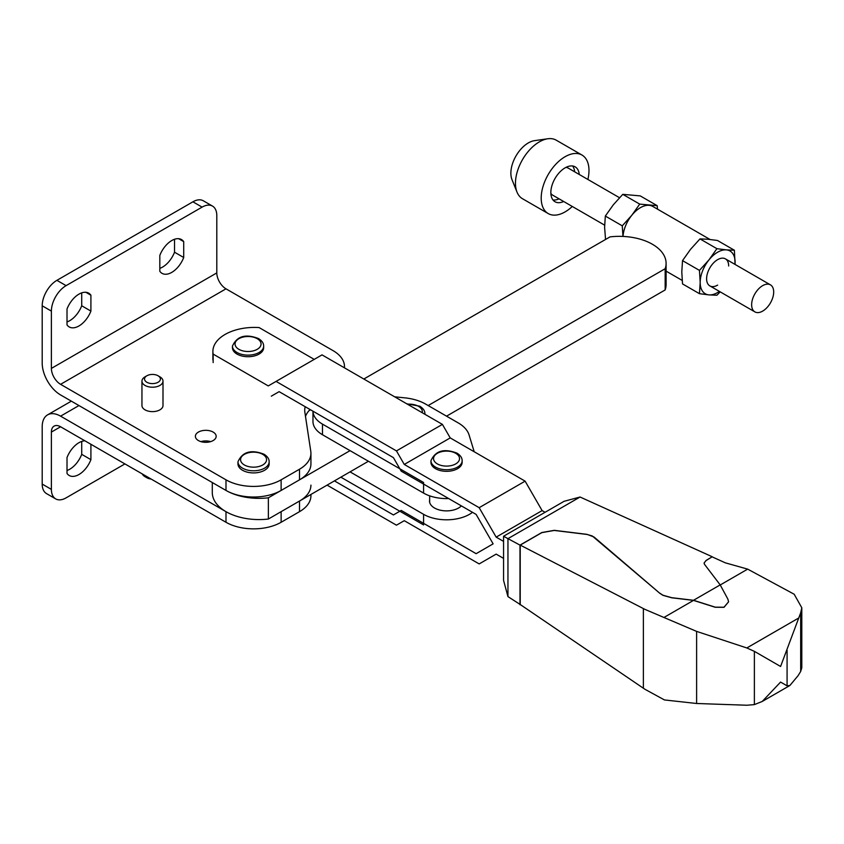 <?xml version="1.0" encoding="UTF-8"?>
<svg xmlns="http://www.w3.org/2000/svg" width="844" height="844" viewBox="0 0 844 844"><rect width="100%" height="100%" fill="white"/><g stroke="black" fill="none" stroke-linecap="round" stroke-linejoin="round"><path stroke-width="1.27" d="M90.909 295.21L90.909 311.088A19.496 11.257 -60 0 1 78.956 325.963A19.496 11.257 -60 0 1 69.208 326.934A19.496 11.257 -60 0 1 67.014 324.887L67.014 308.999A19.496 11.257 -60 0 1 78.956 294.134A19.496 11.257 -60 0 1 88.704 293.163A19.496 11.257 -60 0 1 90.909 295.21L85.835 292.277M183.718 241.627L183.718 257.504A19.496 11.257 -60 0 1 171.775 272.38A19.496 11.257 -60 0 1 162.027 273.34A19.496 11.257 -60 0 1 159.822 271.304L159.822 255.415A19.496 11.257 -60 0 1 171.775 240.54A19.496 11.257 -60 0 1 181.523 239.58A19.496 11.257 -60 0 1 183.718 241.627L178.654 238.694M90.909 444.282L90.909 459.653A19.496 11.257 -60 0 1 78.956 474.518A19.496 11.257 -60 0 1 69.208 475.488A19.496 11.257 -60 0 1 67.014 473.442L67.014 457.564A19.496 11.257 -60 0 1 78.956 442.689A19.496 11.257 -60 0 1 84.896 440.811M90.909 459.653L81.72 454.346L81.72 441.423M67.014 470.488A19.496 11.257 120 0 0 69.767 469.222A19.496 11.257 120 0 0 81.72 454.346M90.909 311.088L81.72 305.781L81.72 292.857M67.014 321.933A19.496 11.257 120 0 0 69.767 320.657A19.496 11.257 120 0 0 81.72 305.781M183.718 257.504L174.529 252.198L174.529 239.274M159.822 268.339A19.496 11.257 120 0 0 162.586 267.073A19.496 11.257 120 0 0 174.529 252.198M159.917 376.846L158.081 375.78A7.923 4.579 180 0 1 158.081 382.258A7.923 4.579 180 0 1 146.867 382.258A7.923 4.579 180 0 1 146.867 375.78A7.923 4.579 180 0 1 158.081 375.78L159.917 376.846A10.529 6.077 180 0 1 162.998 381.14A10.529 6.077 180 0 1 156.499 386.752A10.529 6.077 180 0 1 145.031 385.444A10.529 6.077 180 0 1 141.95 381.14A10.529 6.077 180 0 1 145.031 376.846L146.867 375.78M162.998 381.14L162.998 405.553A10.529 6.077 180 0 1 156.499 411.165A10.529 6.077 180 0 1 145.031 409.846A10.529 6.077 180 0 1 141.95 405.553L141.95 381.14M151.097 479.033A7.923 4.579 180 0 1 146.867 477.757L145.031 476.702A10.529 6.077 180 0 1 142.298 473.948M149.789 478.274A10.529 6.077 180 0 1 145.031 476.702L146.867 477.757M213.131 432.075A10.392 6.003 180 0 1 216.169 436.316A10.392 6.003 180 0 1 209.755 441.866A10.392 6.003 180 0 1 198.424 440.568A10.392 6.003 180 0 1 195.375 436.316A10.392 6.003 180 0 1 201.8 430.778A10.392 6.003 180 0 1 213.131 432.075M269.152 461.784L269.152 463.905A15.593 8.999 180 0 1 259.53 472.229A15.593 8.999 180 0 1 242.534 470.277A15.593 8.999 180 0 1 237.966 463.905L237.966 461.784A15.593 8.999 180 0 0 242.534 468.156A15.593 8.999 180 0 0 259.53 470.108A15.593 8.999 180 0 0 269.152 461.784C269.236 458.978 267.537 456.456 264.045 454.23C251.111 449.24 242.418 451.762 237.966 461.784M212.287 482.525L212.287 492.558A46.789 27.008 0 0 0 225.992 511.664L60.578 416.155A25.995 15.002 -120 0 0 47.581 414.868A25.995 15.002 -120 0 0 42.2 426.769L42.2 484.076A20.794 12.006 120 0 0 46.504 493.592L55.693 498.899A20.794 12.006 120 0 0 66.096 497.865L124.912 463.915M55.693 498.899A20.794 12.006 120 0 1 51.389 489.383L51.389 432.075A12.998 7.501 -120 0 1 54.079 426.125A12.998 7.501 -120 0 1 60.578 426.769L225.992 522.267A38.993 22.514 0 0 0 281.126 522.267L299.514 511.664A38.993 22.514 0 0 0 310.93 495.744L310.93 494.457M281.126 522.267L281.126 511.664L299.514 501.051L299.514 511.664M310.93 485.131A38.993 22.514 180 0 1 299.514 501.051M344.415 367.805A38.993 22.514 180 0 0 344.479 366.56A38.993 22.514 180 0 0 333.063 350.64L225.992 288.827A12.998 7.501 -120 0 1 216.802 272.907L216.802 215.61A20.794 12.006 120 0 0 212.498 206.084A20.794 12.006 120 0 0 202.096 207.118L66.096 285.641A20.794 12.006 120 0 0 51.389 311.109L42.2 305.802L42.2 363.099A25.995 15.002 -120 0 0 60.578 394.939L225.992 490.438A38.993 22.514 0 0 0 281.126 490.438L299.514 479.825A38.993 22.514 0 0 0 310.93 463.905L310.93 453.302A38.993 22.514 180 0 1 299.514 469.211L299.514 479.825M216.802 272.907L51.389 368.406A12.998 7.501 -120 0 0 60.578 384.326L225.992 479.825L225.992 490.438A46.789 27.008 0 0 0 268.36 497.812L350.049 450.643M51.389 368.406L51.389 311.109M299.514 469.211L281.126 479.825A38.993 22.514 180 0 1 225.992 479.825M305.212 406.713A38.993 22.514 180 0 0 304.716 410.311A38.993 22.514 180 0 0 304.863 412.262L310.782 451.34A38.993 22.514 180 0 1 310.93 453.302M310.075 409.53A38.993 22.514 0 0 0 305.496 416.44M210.641 441.623A10.392 6.003 0 0 0 200.914 441.623M212.498 206.084L203.309 200.788A20.794 12.006 120 0 0 192.907 201.811L56.907 280.335A20.794 12.006 120 0 0 42.2 305.802M428.161 405.553L665.167 268.719L665.167 289.935A46.789 27.008 0 0 0 666.095 284.586L666.095 263.36A46.789 27.008 0 0 0 652.391 244.254A46.789 27.008 0 0 0 610.022 236.879L363.838 379.019M665.167 268.719A46.789 27.008 0 0 0 666.095 263.36M268.36 497.812L268.36 519.039L368.427 461.257M446.539 416.155L665.167 289.935M310.539 409.794L308.957 410.712M225.992 522.267L225.992 511.664A46.789 27.008 0 0 0 268.36 519.039M735.071 264.436L734.375 250.235L726.367 249.877A24.698 14.253 120 0 0 717.643 252.219A24.698 14.253 120 0 0 708.907 259.963L699.454 270.397L700.182 282.455A24.698 14.253 120 0 0 708.907 294.883L716.915 295.242L720.196 291.866M735.008 264.404A24.698 14.253 120 0 0 735.103 262.294A24.698 14.253 120 0 0 726.367 249.877L716.915 248.685L708.907 259.963A24.698 14.253 120 0 0 700.182 282.455L699.454 293.68L708.907 294.883A24.698 14.253 120 0 0 717.643 292.541A24.698 14.253 120 0 0 719.415 291.412M716.915 248.685L699.982 238.905L707.989 239.263L717.442 240.466L734.375 250.235M710.015 239.464L652.792 206.432A24.698 14.253 120 0 0 649.173 205.314A24.698 14.253 120 0 0 640.448 207.645A24.698 14.253 120 0 0 631.713 215.389L639.72 204.111L657.181 205.672L640.248 195.892L622.788 194.342L613.335 204.775L605.327 216.053L622.26 225.833L631.713 215.389A24.698 14.253 120 0 0 623.03 236.436M728.667 266.008A15.593 8.999 120 0 0 717.643 259.646A15.593 8.999 120 0 0 717.632 259.646A15.593 8.999 120 0 0 706.607 278.742A15.593 8.999 120 0 0 717.643 285.114M605.327 216.053L604.61 227.279L605.549 239.464M657.181 205.672L657.518 209.154M622.788 194.342L639.72 204.111M699.454 270.397L682.522 260.627L690.529 249.349L699.982 238.905M699.454 293.68L682.522 283.911L681.794 271.852L682.522 260.627M622.967 236.425L622.26 225.833M604.631 225.148L552.693 195.154A15.593 8.999 -60 0 1 550.868 193.424M762.67 311.109A15.593 8.999 -60 0 1 754.874 311.879A15.593 8.999 -60 0 1 752.479 299.388A15.593 8.999 -60 0 1 762.67 285.641A15.593 8.999 -60 0 1 770.466 284.871A15.593 8.999 -60 0 1 772.851 297.362A15.593 8.999 -60 0 1 762.67 311.109M563.665 201.494A20.14 11.626 -60 0 1 555.014 201.748A20.14 11.626 -60 0 1 551.934 185.606A20.14 11.626 -60 0 1 565.09 167.861A20.14 11.626 -60 0 1 575.165 166.859A20.14 11.626 -60 0 1 579.258 174.476M572.601 165.994A20.14 11.626 -60 0 1 574.669 171.828M572.285 206.463A33.792 19.507 -60 0 1 565.09 211.897A33.792 19.507 -60 0 1 548.199 213.564L522.468 198.709A33.792 19.507 -60 0 1 517.003 192.084A33.792 19.507 -60 0 1 539.358 141.866A33.792 19.507 -60 0 1 547.777 138.764A33.792 19.507 -60 0 1 556.249 140.188L581.98 155.043A33.792 19.507 -60 0 1 587.878 179.455M548.199 213.564A33.792 19.507 -60 0 1 543.019 186.492A33.792 19.507 -60 0 1 565.09 156.72A33.792 19.507 -60 0 1 581.98 155.043M517.003 192.084L511.991 179.624A24.698 14.253 -60 0 1 528.333 142.921A24.698 14.253 -60 0 1 534.484 140.663L547.777 138.764M559.076 198.836A20.14 11.626 -60 0 1 552.989 199.965M565.87 167.428A15.593 8.999 -60 0 1 568.297 168.146L619.507 197.718M430.946 460.729L430.946 462.322A15.593 8.999 0 0 0 435.515 468.684A15.593 8.999 0 0 0 452.511 470.635A15.593 8.999 0 0 0 462.143 462.322L462.143 460.729C462.217 457.912 460.518 455.391 457.037 453.165C444.092 448.185 435.398 450.696 430.946 460.729A15.593 8.999 0 0 0 435.515 467.091A15.593 8.999 0 0 0 452.511 469.042A15.593 8.999 0 0 0 462.143 460.729M263.644 346.124L263.644 347.717A15.593 8.999 180 0 1 254.012 356.031A15.593 8.999 180 0 1 237.016 354.079A15.593 8.999 180 0 1 232.448 347.717L232.448 346.124A15.593 8.999 180 0 0 237.016 352.497A15.593 8.999 180 0 0 254.012 354.448A15.593 8.999 180 0 0 263.644 346.124C263.718 343.318 262.02 340.797 258.538 338.571C245.593 333.58 236.9 336.102 232.448 346.124M545.066 512.297L542.112 510.599L525.116 481.154L450.221 437.909L442.404 424.384L322.028 354.881L276.072 381.404L396.458 450.907L442.404 424.384M314.211 359.386L259.097 327.567A41.588 24.012 0 0 0 212.888 351.431A41.588 24.012 0 0 0 213.152 354.1L213.152 362.582M450.221 437.909L404.276 464.443L396.458 450.907M525.116 481.154L479.17 507.677L404.276 464.443M542.112 510.599L496.166 537.132L479.17 507.677M503.562 541.394L496.166 537.132M327.082 485.131L396.458 525.19L404.276 520.685L479.17 563.919L496.166 554.107L503.562 558.38M276.072 381.404L268.265 385.919L213.152 354.1M271.314 396.163L279.121 391.658L393.42 457.638L401.227 471.174L476.121 514.407L493.118 543.863L476.121 553.675L401.227 510.43L393.42 514.946L334.435 480.89M429.649 499.838A17.028 9.833 0 0 0 429.522 501.051A17.028 9.833 0 0 0 434.502 508.004A17.028 9.833 0 0 0 461.362 505.894M474.201 451.762L469.064 434.913A38.993 22.514 0 0 0 458.229 422.907L425.661 404.107A38.993 22.514 0 0 0 404.867 397.851L394.654 396.817M322.482 434.734L322.482 424.121A32.494 18.758 0 0 1 312.976 411.197L312.966 421.462A32.494 18.758 0 0 0 322.482 434.734L423.572 493.086A32.494 18.758 0 0 0 448.639 498.551M322.482 424.121L423.572 482.483L423.572 493.086M350.049 471.87L423.572 514.312A32.494 18.758 0 0 0 472.503 512.329M340.86 477.176L423.572 524.926L423.572 514.312M704.065 563.127L705.964 560.638L712.083 556.829L725.291 562.821L747.668 569.13L794.183 594.239L801.8 607.764L800.682 612.839L780.584 666.475L754.378 651.346L746.824 647.96L696.616 631.396L644.911 609.368L520.221 545.108L541.837 532.627L554.286 530.443L587.002 534.452L592.203 535.919L659.829 593.311L594.071 537.027L587.002 534.347L554.286 530.338L541.837 532.522L519.988 545.129L503.562 536.256L503.562 580.387L507.951 596.602L520.305 604.568M705.964 560.638L704.065 563.075L704.518 564.341L720.185 584.892L727.855 599.061L728.583 601.783L724.004 607.216L715.227 607.163L693.525 600.284L671.74 597.689L662.962 595.231L659.829 593.205M728.583 601.835L724.004 607.321L715.227 607.269L693.525 600.39L671.74 597.795L662.962 595.336L659.829 593.311M520.221 545.108L520.221 604.515L644.911 689.263L664.45 699.94L696.616 703.495L746.824 705.236L754.378 704.603L762.206 701.48L780.584 682.079L787.083 685.824L789.879 685.507L798.139 675.601L800.682 671.423L801.8 667.783L801.8 607.764M747.668 569.13L720.227 584.976M712.114 556.85L705.964 560.532M503.562 536.256L564.119 501.294L580.071 497.021L712.114 556.702M507.951 596.602L507.951 538.957M519.988 604.758L519.988 545.129M693.525 600.39L664.45 617.175M580.071 497.021L507.835 538.725M720.185 584.892L693.525 600.284M262.748 454.357A12.998 7.501 180 0 1 262.748 464.97A12.998 7.501 180 0 1 244.37 464.97A12.998 7.501 180 0 1 244.37 454.357A12.998 7.501 180 0 1 262.748 454.357M60.578 426.769L51.389 432.075M78.956 405.553L60.578 416.155M225.992 288.827L60.578 384.326M66.096 285.641L56.907 280.335M202.096 207.118L192.907 201.811M281.126 479.825L281.126 490.438M51.389 489.383L42.2 484.076M437.35 463.905A12.998 7.501 0 0 0 455.728 463.905A12.998 7.501 0 0 0 455.728 453.302A12.998 7.501 0 0 0 437.35 453.302A12.998 7.501 0 0 0 437.35 463.905M257.241 338.697A12.998 7.501 180 0 1 257.241 349.31A12.998 7.501 180 0 1 238.863 349.31A12.998 7.501 180 0 1 238.863 338.697A12.998 7.501 180 0 1 257.241 338.697M407.483 404.223A12.998 7.501 180 0 1 418.518 406.344A12.998 7.501 180 0 1 422.19 412.705M424.922 413.771A15.593 8.999 180 0 1 424.901 414.277L424.922 413.771C424.996 410.965 423.298 408.443 419.816 406.217L406.755 403.801M696.616 703.495L696.616 631.396M643.371 688.24L643.371 608.587M754.378 704.603L754.378 651.346M798.139 618.336L746.824 647.96M787.083 685.824L787.083 650.218M800.682 671.423L800.682 612.839M71.35 401.153L47.581 414.868M344.479 366.56L344.479 367.847M666.095 271.135L682.184 280.419M754.874 311.879L709.836 285.884M770.466 284.871L725.439 258.876M429.649 502.264L429.649 495.85M212.888 351.431L212.888 359.924M789.879 685.507L762.206 701.48"/></g></svg>
